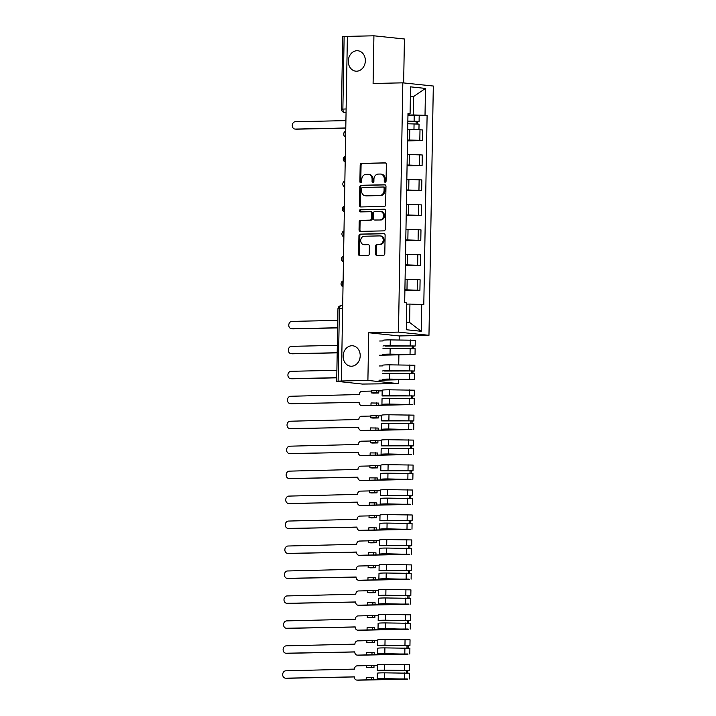 <?xml version="1.0" encoding="UTF-8"?>
<svg xmlns="http://www.w3.org/2000/svg" width="716" height="716" viewBox="0 0 716 716"><rect width="100%" height="100%" fill="white"/><g stroke="black" fill="none" stroke-linecap="round" stroke-linejoin="round"><path stroke-width="1.07" d="M385.127 182.222A1.101 0.913 -84 0 0 386.067 181.103L386.354 164.411A1.575 1.307 -84 0 0 385.074 162.872L361.517 163.382A1.575 1.307 -84 0 0 360.184 164.975L359.888 181.667A1.101 0.913 -84 0 0 361.723 181.622L361.759 179.465A5.039 4.18 -84 0 1 366.037 174.346L367.997 174.31A5.039 4.18 -84 0 1 368.436 174.328A5.039 4.18 -84 0 1 372.096 179.242L372.06 181.399A1.101 0.913 -84 0 0 373.895 181.363L373.931 179.206A5.039 4.18 -84 0 1 378.209 174.086L380.169 174.042A5.039 4.18 -84 0 1 380.608 174.06A5.039 4.18 -84 0 1 384.268 178.982L384.232 181.139A1.101 0.913 -84 0 0 385.127 182.222M351.842 345.747A10.257 8.511 -84 0 0 343.152 355.637A10.257 8.511 -84 0 0 350.598 366.189A10.257 8.511 -84 0 0 351.493 366.225A10.257 8.511 -84 0 0 360.184 356.344A10.257 8.511 -84 0 0 352.737 345.783A10.257 8.511 -84 0 0 351.842 345.747M356.998 50.72A10.257 8.511 -84 0 0 348.307 60.6A10.257 8.511 -84 0 0 355.745 71.161A10.257 8.511 -84 0 0 356.64 71.197A10.257 8.511 -84 0 0 365.33 61.308A10.257 8.511 -84 0 0 357.884 50.755A10.257 8.511 -84 0 0 356.998 50.72M375.569 253.894A1.575 1.307 -84 0 0 376.849 255.433L383.463 255.29A1.575 1.307 -84 0 0 384.796 253.697L385.119 235.161A1.575 1.307 -84 0 0 383.839 233.622L360.282 234.123A1.575 1.307 -84 0 0 358.949 235.725L358.618 254.261A1.575 1.307 -84 0 0 359.906 255.8L367.89 255.63A1.575 1.307 -84 0 0 369.223 254.028L369.358 246.098A1.575 1.307 -84 0 0 368.078 244.559L364.122 244.639A4.207 3.49 -84 0 1 363.755 244.63A4.207 3.49 -84 0 1 360.703 240.299A4.207 3.49 -84 0 1 364.265 236.235L379.775 235.904A4.207 3.49 -84 0 1 380.142 235.922A4.207 3.49 -84 0 1 383.194 240.254A4.207 3.49 -84 0 1 379.632 244.308L377.046 244.362A1.575 1.307 -84 0 0 375.712 245.964L375.569 253.894L376.464 253.983A1.575 1.307 -84 0 0 377.26 255.424M398.472 332.108L368.731 332.752L367.899 380.429L341.371 381.002L347.385 36.373L373.922 35.8L373.09 83.477L402.822 82.841L398.472 332.108L428.965 335.312L433.314 86.036L402.822 82.841M384.313 206.45A1.575 1.307 -84 0 0 385.647 204.857L385.978 186.321A1.575 1.307 -84 0 0 384.689 184.782L361.132 185.283A1.575 1.307 -84 0 0 359.799 186.885L359.477 205.42A1.575 1.307 -84 0 0 360.757 206.96L384.313 206.45M385.548 210.746L385.226 229.272A1.575 1.307 -84 0 1 383.883 230.874L360.327 231.375A1.575 1.307 -84 0 1 359.047 229.836L359.181 221.906A1.575 1.307 -84 0 1 360.524 220.304L370.074 220.098A1.575 1.307 -84 0 0 371.416 218.505L371.506 213.243A1.575 1.307 -84 0 0 370.226 211.703L360.273 211.918A1.101 0.913 -84 0 1 360.318 209.716L384.268 209.197A1.575 1.307 -84 0 1 385.548 210.746M367.899 380.429L398.4 383.624L362.394 384.062L336.699 381.315L337.961 308.838L339.393 308.703L338.122 381.18L336.699 381.315M403.645 82.922L404.415 38.995L373.922 35.8M399.161 339.921L399.233 335.947L428.965 335.312M398.4 383.624L398.463 379.936M398.731 364.883L398.901 354.975M341.371 381.002L338.122 381.18M346.114 108.957L341.442 109.163L342.713 36.686L344.136 36.552L342.875 109.029A3.204 1.781 88.8 0 0 344.593 112.412L344.315 112.403A3.204 2.658 -84 0 0 344.593 112.412L346.061 112.385M347.385 36.48L344.136 36.552M407.52 140.032L419.818 140.282L420.006 129.721L407.708 129.471M420.006 129.721L422.717 130.008L422.53 140.569L407.511 140.891M419.818 140.282L422.53 140.569M407.073 165.852L422.1 165.53L422.279 154.969L407.27 154.432M407.091 164.993L422.1 165.53M406.634 190.805L421.661 190.483L421.849 179.922L406.84 179.385M406.652 189.946L421.661 190.483M406.205 215.767L421.223 215.444L421.411 204.883L406.402 204.346M406.214 214.907L421.223 215.444M405.766 240.728L420.793 240.406L420.972 229.845L405.963 229.308M405.784 239.869L420.793 240.406M405.328 265.69L420.355 265.359L420.543 254.806L405.533 254.27M405.346 264.83L420.355 265.359M404.898 290.642L419.916 290.32L420.104 279.759L405.095 279.222M404.907 289.783L419.916 290.32M407.959 115.07L413.23 114.954L413.553 96.562L410.384 96.221M410.375 96.624L413.553 96.562L425.483 88.417L425.018 115.303L413.23 114.954M407.977 114.309L410.08 113.737L410.545 86.851L425.483 88.417M406.437 322.137L409.615 322.469L409.937 304.067L423.8 304.631L427.103 115.518L425.018 115.303M421.715 304.416L421.241 331.293L406.303 329.727L406.778 302.85L404.683 302.626L407.986 113.513L410.08 113.737M368.731 332.752L399.233 335.947M409.937 304.067L406.751 304.139M419.191 115.688L427.103 115.518M409.615 322.469L421.241 331.293M385.494 182.124A1.101 0.913 -84 0 1 385.119 181.238L385.163 179.072A5.039 4.18 -84 0 0 381.494 174.158L380.608 174.06M368.436 174.328L369.322 174.418A5.039 4.18 -84 0 1 372.991 179.331L372.947 181.497A1.101 0.913 -84 0 0 373.322 182.383M385.557 162.971L362.403 163.472A1.575 1.307 -84 0 0 361.07 165.074L360.775 181.757A1.101 0.913 -84 0 0 361.15 182.643M385.172 184.88L362.019 185.381A1.575 1.307 -84 0 0 360.685 186.974L360.363 205.51A1.575 1.307 -84 0 0 361.159 206.951M384.107 188.093A1.101 0.913 -84 0 0 383.212 187.01L362.538 187.458A1.101 0.913 -84 0 0 361.598 188.576L361.562 190.85A5.039 4.18 -84 0 0 365.223 195.763A5.039 4.18 -84 0 0 365.661 195.781L379.793 195.486A5.039 4.18 -84 0 0 384.071 190.367L384.107 188.093L385.002 188.183A1.101 0.913 -84 0 0 384.107 187.1L383.4 187.028M365.223 195.763L366.109 195.862A5.039 4.18 -84 0 0 366.547 195.88L365.661 195.781M385.002 188.183L384.957 190.456A5.039 4.18 -84 0 1 380.688 195.575L366.547 195.88M370.494 211.73L371.112 211.793A1.575 1.307 -84 0 1 372.392 213.332L372.302 218.595A1.575 1.307 -84 0 1 370.969 220.197L361.41 220.403A1.575 1.307 -84 0 0 360.076 221.996L359.933 229.934A1.575 1.307 -84 0 0 360.73 231.366M384.752 209.305L361.204 209.806A1.101 0.913 -84 0 0 360.766 211.9M379.99 219.893A4.207 3.49 -84 0 0 383.561 215.829A4.207 3.49 -84 0 0 380.5 211.506A4.207 3.49 -84 0 0 380.133 211.489L374.674 211.605A1.575 1.307 -84 0 0 373.34 213.207L373.242 218.461A1.575 1.307 -84 0 0 374.531 220.009L380.876 219.982A4.207 3.49 -84 0 0 384.447 215.928A4.207 3.49 -84 0 0 381.395 211.596L380.5 211.506M375.148 220.072A1.575 1.307 -84 0 0 375.417 220.098L374.531 220.009M380.876 219.982L375.417 220.098M380.142 235.922L381.028 236.011A4.207 3.49 -84 0 1 384.089 240.343A4.207 3.49 -84 0 1 380.518 244.398L377.932 244.46A1.575 1.307 -84 0 0 376.598 246.053L376.464 253.983M363.755 244.63L364.641 244.72A4.207 3.49 -84 0 0 365.008 244.738L364.122 244.639M368.561 244.657L365.008 244.738M384.322 233.72L361.168 234.221A1.575 1.307 -84 0 0 359.835 235.824L359.513 254.35A1.575 1.307 -84 0 0 360.309 255.791M407.807 123.779L419.048 124.11L418.95 129.632M407.851 121.192L417.016 121.353L416.157 121.434L416.112 123.832M345.909 120.628L295.386 121.711A3.687 3.061 -84 0 0 292.262 125.264A3.687 3.061 -84 0 0 294.938 129.059A3.687 3.061 -84 0 0 295.26 129.068L345.783 127.985M407.851 121.067L419.093 121.389L417.312 121.559L417.267 123.886M407.959 115.303L419.2 115.634L419.093 121.389M345.783 128.128L296.415 129.193A3.687 3.061 96 0 1 296.093 129.175L294.938 129.059M416.157 121.246L417.312 121.559M337.764 320.401L291.904 321.386A3.687 3.061 -84 0 0 288.781 324.939A3.687 3.061 -84 0 0 291.457 328.733A3.687 3.061 -84 0 0 291.779 328.742L337.63 327.758M337.63 327.901L292.934 328.868A3.687 3.061 96 0 1 292.611 328.85L291.457 328.733M379.417 355.252L412.085 354.545L390.551 354.268M382.917 348.746A9.621 0.564 1 0 1 390.139 348.379L415.128 348.746L415.029 354.501L413.239 354.671M382.809 354.51A9.621 0.564 1 0 1 390.041 354.143L415.029 354.501M385.038 346.079L413.087 345.989L412.237 346.07L412.192 348.468M379.668 341.013L383.051 340.932M337.325 345.354L291.466 346.347A3.687 3.061 -84 0 0 288.342 349.9A3.687 3.061 -84 0 0 291.018 353.686A3.687 3.061 -84 0 0 291.34 353.704L337.191 352.72M382.962 346.034A9.621 0.564 1 0 1 390.184 345.658L415.173 346.025L413.392 346.186L413.347 348.522M383.06 340.27A9.621 0.564 1 0 1 390.292 339.903L415.271 340.261L415.173 346.025M337.191 352.863L292.495 353.82A3.687 3.061 96 0 1 292.173 353.811L291.018 353.686M412.237 345.882L413.392 346.186M378.979 380.205L411.655 379.507L390.113 379.22M382.478 373.707A9.621 0.564 1 0 1 389.701 373.34L414.689 373.707L414.591 379.462L412.81 379.623M382.38 379.471A9.621 0.564 1 0 1 389.602 379.095L414.591 379.462M384.599 371.031L412.658 370.951L411.798 371.022L411.754 373.43M379.229 365.965L382.613 365.894M336.887 370.315L291.036 371.3A3.687 3.061 -84 0 0 287.913 374.853A3.687 3.061 -84 0 0 290.589 378.648A3.687 3.061 -84 0 0 290.902 378.666L336.762 377.681M382.523 370.986A9.621 0.564 1 0 1 389.755 370.62L414.743 370.986L412.953 371.148L412.917 373.475M382.63 365.232A9.621 0.564 1 0 1 389.853 364.856L414.841 365.223L414.743 370.986M336.762 377.824L292.056 378.782A3.687 3.061 96 0 1 291.743 378.773L290.589 378.648M411.798 370.843L412.953 371.148M371.237 391.088L361.992 391.285A3.204 2.658 -84 0 0 359.271 394.543L290.598 396.261A3.687 3.061 -84 0 0 287.474 399.814A3.687 3.061 -84 0 0 290.15 403.609A3.687 3.061 -84 0 0 290.472 403.618L359.137 402.383A3.204 2.658 -84 0 0 361.464 405.516A3.204 2.658 -84 0 0 361.75 405.525L378.549 405.166L378.585 403.09L371.031 402.965L370.986 405.05M371.201 392.887L376.535 392.771L376.571 390.694L371.237 390.811L371.201 392.887L373.43 393.12L378.755 393.003L378.8 390.927L382.183 390.855M378.549 405.166L412.076 404.388L381.941 404.433A9.621 0.564 1 0 1 389.173 404.057L412.371 404.585L362.905 405.65A3.204 2.658 96 0 1 362.627 405.641A3.204 2.658 96 0 1 362.35 405.587M414.152 404.424L414.26 398.66L389.271 398.293A9.621 0.564 1 0 0 382.04 398.669L381.941 404.433M382.093 395.948A9.621 0.564 1 0 1 389.316 395.581L414.304 395.939L414.403 390.184L389.415 389.817A9.621 0.564 1 0 0 382.192 390.184L382.093 395.948L412.219 395.903L411.36 395.984L411.324 398.391M414.304 395.939L412.523 396.109L412.479 398.436M359.137 402.294L291.627 403.743A3.687 3.061 96 0 1 291.305 403.726L290.15 403.609M376.571 390.694L378.8 390.927M376.535 392.771L378.755 393.003M376.321 404.934L376.356 402.857M411.369 395.796L412.523 396.109M370.798 416.05L361.562 416.247A3.204 2.658 -84 0 0 358.832 419.504L290.159 421.223A3.687 3.061 -84 0 0 287.035 424.776A3.687 3.061 -84 0 0 289.712 428.571A3.687 3.061 -84 0 0 290.034 428.58L358.698 427.345A3.204 2.658 -84 0 0 361.034 430.477A3.204 2.658 -84 0 0 361.312 430.486L378.111 430.128L378.146 428.043L370.593 427.926L370.557 430.012M370.763 417.849L376.097 417.732L376.133 415.656L370.807 415.772L370.763 417.849L372.991 418.081L378.325 417.965L378.361 415.889L381.744 415.817M378.111 430.128L411.637 429.349L381.503 429.385A9.621 0.564 1 0 1 388.734 429.018L411.933 429.546L362.466 430.611A3.204 2.658 96 0 1 362.189 430.593A3.204 2.658 96 0 1 361.911 430.549M413.723 429.385L413.821 423.621L388.833 423.254A9.621 0.564 1 0 0 381.61 423.63L381.503 429.385M381.655 420.91A9.621 0.564 1 0 1 388.877 420.534L413.866 420.901L413.964 415.146L388.985 414.779A9.621 0.564 1 0 0 381.753 415.146L381.655 420.91L411.781 420.865L410.93 420.945L410.886 423.344M413.866 420.901L412.085 421.062L412.04 423.398M358.698 427.255L291.188 428.705A3.687 3.061 96 0 1 290.866 428.687L289.712 428.571M376.133 415.656L378.361 415.889M376.097 417.732L378.325 417.965M375.891 429.895L375.927 427.81M410.93 420.757L412.085 421.062M370.36 441.011L361.124 441.208A3.204 2.658 -84 0 0 358.403 444.466L289.729 446.184A3.687 3.061 -84 0 0 286.606 449.738A3.687 3.061 -84 0 0 289.273 453.523A3.687 3.061 -84 0 0 289.595 453.541L358.26 452.306A3.204 2.658 -84 0 0 360.595 455.439A3.204 2.658 -84 0 0 360.873 455.448L377.672 455.09L377.708 453.004L370.154 452.888L370.118 454.964M370.333 442.81L375.667 442.694L375.703 440.608L370.369 440.725L370.333 442.81L372.553 443.043L377.887 442.927L377.923 440.85L381.306 440.77M377.672 455.09L411.199 454.302L381.073 454.347A9.621 0.564 1 0 1 388.296 453.971L411.503 454.508L362.028 455.564A3.204 2.658 96 0 1 361.75 455.555A3.204 2.658 96 0 1 361.482 455.51M413.284 454.338L413.383 448.583L388.394 448.216A9.621 0.564 1 0 0 381.172 448.583L381.073 454.347M381.216 445.871A9.621 0.564 1 0 1 388.448 445.495L413.436 445.862L413.535 440.098L388.546 439.731A9.621 0.564 1 0 0 381.315 440.107L381.216 445.871L411.351 445.826L410.492 445.907L410.447 448.305M413.436 445.862L411.646 446.023L411.611 448.359M358.269 452.208L290.75 453.658A3.687 3.061 96 0 1 290.436 453.649L289.273 453.523M375.703 440.608L377.923 440.85M375.667 442.694L377.887 442.927M375.452 454.857L375.488 452.772M410.492 445.719L411.646 446.023M369.93 465.964L360.685 466.17A3.204 2.658 -84 0 0 357.964 469.428L289.291 471.137A3.687 3.061 -84 0 0 286.167 474.69A3.687 3.061 -84 0 0 288.843 478.485A3.687 3.061 -84 0 0 289.166 478.503L357.83 477.259A3.204 2.658 -84 0 0 360.157 480.391A3.204 2.658 -84 0 0 360.443 480.409L377.243 480.042L377.278 477.966L369.716 477.849L369.68 479.926M369.895 467.763L375.229 467.655L375.265 465.57L369.93 465.686L369.895 467.763L372.114 467.995L377.448 467.888L377.484 465.803L380.876 465.731M377.243 480.042L410.769 479.264L380.635 479.308A9.621 0.564 1 0 1 387.866 478.932L411.065 479.46L361.598 480.525A3.204 2.658 96 0 1 361.32 480.517A3.204 2.658 96 0 1 361.043 480.472M412.846 479.299L412.953 473.545L387.965 473.178A9.621 0.564 1 0 0 380.733 473.545L380.635 479.308M380.787 470.824A9.621 0.564 1 0 1 388.009 470.457L412.998 470.824L413.096 465.06L388.108 464.693A9.621 0.564 1 0 0 380.885 465.069L380.787 470.824L410.912 470.788L410.053 470.86L410.017 473.267M412.998 470.824L411.217 470.985L411.172 473.312M357.83 477.169L290.32 478.619A3.687 3.061 96 0 1 289.998 478.61L288.843 478.485M375.265 465.57L377.484 465.803M375.229 467.655L377.448 467.888M375.014 479.81L375.05 477.733M410.062 470.68L411.217 470.985M369.492 490.925L360.255 491.122A3.204 2.658 -84 0 0 357.526 494.38L288.852 496.098A3.687 3.061 -84 0 0 285.729 499.652A3.687 3.061 -84 0 0 288.405 503.446A3.687 3.061 -84 0 0 288.727 503.455L357.391 502.22A3.204 2.658 -84 0 0 359.727 505.353A3.204 2.658 -84 0 0 360.005 505.362L376.804 505.004L376.84 502.927L369.286 502.802L369.25 504.887M369.456 492.724L374.79 492.608L374.826 490.532L369.501 490.648L369.456 492.724L371.685 492.957L377.019 492.841L377.055 490.764L380.438 490.693M376.804 505.004L410.331 504.225L380.196 504.261A9.621 0.564 1 0 1 387.428 503.894L410.626 504.422L361.159 505.487A3.204 2.658 96 0 1 360.882 505.478A3.204 2.658 96 0 1 360.604 505.424M412.416 504.261L412.514 498.497L387.526 498.13A9.621 0.564 1 0 0 380.303 498.506L380.196 504.261M380.348 495.785A9.621 0.564 1 0 1 387.571 495.409L412.559 495.776L412.658 490.021L387.678 489.655A9.621 0.564 1 0 0 380.447 490.021L380.348 495.785L410.474 495.74L409.624 495.821L409.579 498.22M412.559 495.776L410.778 495.946L410.733 498.273M357.391 502.131L289.882 503.581A3.687 3.061 96 0 1 289.559 503.563L288.405 503.446M374.826 490.532L377.055 490.764M374.79 492.608L377.019 492.841M374.584 504.771L374.62 502.695M409.624 495.633L410.778 495.946M369.053 515.887L359.817 516.084A3.204 2.658 -84 0 0 357.096 519.342L288.423 521.06A3.687 3.061 -84 0 0 285.299 524.613A3.687 3.061 -84 0 0 287.966 528.408A3.687 3.061 -84 0 0 288.288 528.417L356.953 527.182A3.204 2.658 -84 0 0 359.289 530.314A3.204 2.658 -84 0 0 359.566 530.323L376.365 529.965L376.401 527.88L368.847 527.764L368.812 529.84M369.026 517.686L374.361 517.57L374.396 515.493L369.062 515.601L369.026 517.686L371.246 517.919L376.58 517.802L376.616 515.726L379.999 515.654M376.365 529.965L409.892 529.187L379.766 529.222A9.621 0.564 1 0 1 386.989 528.856L410.196 529.384L360.721 530.449A3.204 2.658 96 0 1 360.443 530.431A3.204 2.658 96 0 1 360.166 530.386M411.977 529.222L412.076 523.459L387.088 523.092A9.621 0.564 1 0 0 379.865 523.468L379.766 529.222M379.91 520.747A9.621 0.564 1 0 1 387.141 520.371L412.121 520.738L412.228 514.983L387.24 514.616A9.621 0.564 1 0 0 380.008 514.983L379.91 520.747L410.044 520.702L409.185 520.783L409.14 523.181M412.121 520.738L410.34 520.899L410.304 523.235M356.962 527.083L289.443 528.542A3.687 3.061 96 0 1 289.13 528.524L287.966 528.408M374.396 515.493L376.616 515.726M374.361 517.57L376.58 517.802M374.146 529.733L374.182 527.647M409.185 520.595L410.34 520.899M368.624 540.848L359.378 541.045A3.204 2.658 -84 0 0 356.658 544.303L287.984 546.013A3.687 3.061 -84 0 0 284.861 549.566A3.687 3.061 -84 0 0 287.537 553.361A3.687 3.061 -84 0 0 287.859 553.378L356.523 552.143A3.204 2.658 -84 0 0 358.85 555.276A3.204 2.658 -84 0 0 359.128 555.285L375.936 554.918L375.972 552.841L368.409 552.725L368.373 554.802M368.588 542.647L373.922 542.531L373.958 540.446L368.624 540.562L368.588 542.647L370.807 542.88L376.142 542.764L376.177 540.678L379.561 540.607M375.936 554.918L409.454 554.139L379.328 554.184A9.621 0.564 1 0 1 386.559 553.808L409.758 554.345L360.291 555.401A3.204 2.658 96 0 1 360.014 555.392A3.204 2.658 96 0 1 359.736 555.347M411.539 554.175L411.637 548.42L386.658 548.053A9.621 0.564 1 0 0 379.426 548.42L379.328 554.184M379.48 545.699A9.621 0.564 1 0 1 386.703 545.332L411.691 545.699L411.79 539.936L386.801 539.569A9.621 0.564 1 0 0 379.578 539.945L379.48 545.699L409.606 545.664L408.747 545.744L408.711 548.143M411.691 545.699L409.901 545.861L409.865 548.196M356.523 552.045L289.013 553.495A3.687 3.061 96 0 1 288.691 553.486L287.537 553.361M373.958 540.446L376.177 540.678M373.922 542.531L376.142 542.764M373.707 554.685L373.743 552.609M408.755 545.556L409.901 545.861M368.185 565.801L358.949 566.007A3.204 2.658 -84 0 0 356.219 569.256L287.546 570.974A3.687 3.061 -84 0 0 284.422 574.527A3.687 3.061 -84 0 0 287.098 578.322A3.687 3.061 -84 0 0 287.42 578.331L356.085 577.096A3.204 2.658 -84 0 0 358.421 580.228A3.204 2.658 -84 0 0 358.698 580.246L375.497 579.879L375.533 577.803L367.979 577.687L367.943 579.763M368.149 567.6L373.483 567.493L373.519 565.407L368.185 565.524L368.149 567.6L370.378 567.833L375.712 567.725L375.748 565.64L379.131 565.568M375.497 579.879L409.024 579.101L378.889 579.146A9.621 0.564 1 0 1 386.121 578.77L409.319 579.298L359.853 580.363A3.204 2.658 96 0 1 359.575 580.354A3.204 2.658 96 0 1 359.298 580.309M411.109 579.137L411.208 573.382L386.219 573.015A9.621 0.564 1 0 0 378.997 573.382L378.889 579.146M379.041 570.661A9.621 0.564 1 0 1 386.264 570.294L411.252 570.661L411.351 564.897L386.371 564.53A9.621 0.564 1 0 0 379.14 564.906L379.041 570.661L409.167 570.625L408.317 570.697L408.272 573.104M411.252 570.661L409.471 570.822L409.427 573.149M356.085 577.007L288.575 578.456A3.687 3.061 96 0 1 288.253 578.447L287.098 578.322M373.519 565.407L375.748 565.64M373.483 567.493L375.712 567.725M373.278 579.647L373.313 577.57M408.317 570.509L409.471 570.822M367.747 590.763L358.51 590.96A3.204 2.658 -84 0 0 355.789 594.217L287.116 595.936A3.687 3.061 -84 0 0 283.992 599.489A3.687 3.061 -84 0 0 286.66 603.284A3.687 3.061 -84 0 0 286.982 603.293L355.646 602.058A3.204 2.658 -84 0 0 357.982 605.19A3.204 2.658 -84 0 0 358.26 605.199L375.059 604.841L375.095 602.765L367.541 602.639L367.505 604.725M367.72 592.562L373.054 592.445L373.09 590.369L367.755 590.485L367.72 592.562L369.939 592.794L375.274 592.678L375.309 590.602L378.692 590.53M375.059 604.841L408.585 604.062L378.46 604.098A9.621 0.564 1 0 1 385.682 603.731L408.89 604.259L359.414 605.324A3.204 2.658 96 0 1 359.137 605.315A3.204 2.658 96 0 1 358.859 605.262M410.671 604.098L410.769 598.334L385.781 597.967A9.621 0.564 1 0 0 378.558 598.343L378.46 604.098M378.603 595.623A9.621 0.564 1 0 1 385.835 595.247L410.814 595.614L410.921 589.859L385.933 589.492A9.621 0.564 1 0 0 378.701 589.859L378.603 595.623L408.738 595.578L407.878 595.658L407.834 598.057M410.814 595.614L409.033 595.784L408.997 598.111M355.655 601.968L288.136 603.418A3.687 3.061 96 0 1 287.823 603.4L286.66 603.284M373.09 590.369L375.309 590.602M373.054 592.445L375.274 592.678M372.839 604.608L372.875 602.523M407.878 595.47L409.033 595.784M367.317 615.724L358.072 615.921A3.204 2.658 -84 0 0 355.351 619.179L286.677 620.897A3.687 3.061 -84 0 0 283.554 624.45A3.687 3.061 -84 0 0 286.23 628.236A3.687 3.061 -84 0 0 286.552 628.254L355.217 627.019A3.204 2.658 -84 0 0 357.544 630.152A3.204 2.658 -84 0 0 357.821 630.161L374.629 629.803L374.665 627.717L367.102 627.601L367.066 629.677M367.281 617.523L372.615 617.407L372.651 615.33L367.317 615.438L367.281 617.523L369.501 617.756L374.835 617.639L374.871 615.563L378.254 615.492M374.629 629.803L408.147 629.015L378.021 629.06A9.621 0.564 1 0 1 385.244 628.693L408.451 629.221L358.985 630.286A3.204 2.658 96 0 1 358.698 630.268A3.204 2.658 96 0 1 358.43 630.223M410.232 629.06L410.331 623.296L385.351 622.929A9.621 0.564 1 0 0 378.12 623.305L378.021 629.06M378.173 620.584A9.621 0.564 1 0 1 385.396 620.208L410.384 620.575L410.483 614.82L385.494 614.453A9.621 0.564 1 0 0 378.272 614.82L378.173 620.584L408.299 620.539L407.44 620.62L407.404 623.018M410.384 620.575L408.594 620.736L408.559 623.072M355.217 626.921L287.707 628.371A3.687 3.061 96 0 1 287.385 628.362L286.23 628.236M372.651 615.33L374.871 615.563M372.615 617.407L374.835 617.639M372.401 629.57L372.436 627.485M407.449 620.432L408.594 620.736M366.878 640.686L357.642 640.883A3.204 2.658 -84 0 0 354.912 644.14L286.239 645.85A3.687 3.061 -84 0 0 283.115 649.403A3.687 3.061 -84 0 0 285.791 653.198A3.687 3.061 -84 0 0 286.114 653.216L354.778 651.981A3.204 2.658 -84 0 0 357.114 655.104A3.204 2.658 -84 0 0 357.391 655.122L374.191 654.755L374.226 652.679L366.673 652.562L366.637 654.639M366.843 642.485L372.177 642.368L372.213 640.283L366.878 640.399L366.843 642.485L369.071 642.717L374.405 642.601L374.441 640.516L377.824 640.444M374.191 654.755L407.717 653.977L377.583 654.021A9.621 0.564 1 0 1 384.814 653.645L408.013 654.173L358.546 655.238A3.204 2.658 96 0 1 358.269 655.23A3.204 2.658 96 0 1 357.991 655.185M409.803 654.012L409.901 648.257L384.913 647.89A9.621 0.564 1 0 0 377.69 648.257L377.583 654.021M377.735 645.537A9.621 0.564 1 0 1 384.957 645.17L409.946 645.537L410.044 639.773L385.065 639.406A9.621 0.564 1 0 0 377.833 639.782L377.735 645.537L407.86 645.501L407.01 645.572L406.965 647.98M409.946 645.537L408.165 645.698L408.12 648.034M354.778 651.882L287.268 653.332A3.687 3.061 96 0 1 286.946 653.323L285.791 653.198M372.213 640.283L374.441 640.516M372.177 642.368L374.405 642.601M371.971 654.522L372.007 652.446M407.01 645.393L408.165 645.698M366.44 665.638L357.203 665.835A3.204 2.658 -84 0 0 354.483 669.093L285.809 670.811A3.687 3.061 -84 0 0 282.686 674.365A3.687 3.061 -84 0 0 285.353 678.159A3.687 3.061 -84 0 0 285.675 678.168L354.339 676.933A3.204 2.658 -84 0 0 356.675 680.066A3.204 2.658 -84 0 0 356.953 680.075L373.752 679.717L373.788 677.64L366.234 677.515L366.198 679.6M366.413 667.437L371.747 667.321L371.783 665.245L366.449 665.361L366.413 667.437L368.633 667.67L373.967 667.563L374.003 665.477L377.386 665.406M373.752 679.717L407.279 678.938L377.153 678.983A9.621 0.564 1 0 1 384.376 678.607L407.583 679.135L358.107 680.2A3.204 2.658 96 0 1 357.83 680.191A3.204 2.658 96 0 1 357.553 680.146M409.364 678.974L409.463 673.21L384.474 672.843A9.621 0.564 1 0 0 377.251 673.219L377.153 678.983M377.296 670.498A9.621 0.564 1 0 1 384.528 670.131L409.507 670.498L409.615 664.734L384.626 664.367A9.621 0.564 1 0 0 377.395 664.743L377.296 670.498L407.431 670.453L406.572 670.534L406.527 672.942M409.507 670.498L407.726 670.659L407.69 672.986M354.348 676.844L286.83 678.294A3.687 3.061 96 0 1 286.516 678.276L285.353 678.159M371.783 665.245L374.003 665.477M371.747 667.321L373.967 667.563M371.532 679.484L371.568 677.408M406.572 670.346L407.726 670.659M337.961 308.838A3.204 3.204 0 0 1 341.102 305.687L341.219 305.687A3.204 1.781 88.8 0 0 341.102 305.687A3.204 1.781 88.8 0 0 339.393 308.703L342.633 308.632M417.643 265.081L417.831 254.52M418.081 240.12L418.26 229.559M418.511 215.158L418.699 204.597M418.95 190.205L419.137 179.644M419.388 165.244L419.567 154.683M417.204 290.034L417.392 279.482M406.983 289.738L407.171 279.177M407.422 264.786L407.601 254.225M407.851 239.824L408.039 229.263M408.29 214.863L408.478 204.302M408.729 189.901L408.908 179.34M409.158 164.949L409.346 154.388M409.597 139.987L409.785 129.426M345.721 131.637A3.204 1.781 88.8 0 0 345.64 136.344M345.282 156.598A3.204 1.781 88.8 0 0 345.202 161.306M344.852 181.551A3.204 1.781 88.8 0 0 344.763 186.267M344.414 206.512A3.204 1.781 88.8 0 0 344.333 211.22M343.975 231.474A3.204 1.781 88.8 0 0 343.895 236.182M343.546 256.435A3.204 1.781 88.8 0 0 343.456 261.143M343.107 281.388A3.204 1.781 88.8 0 0 343.027 286.105M385.163 179.072L384.268 178.982M372.947 181.497L372.06 181.399M372.991 179.331L372.096 179.242M360.775 181.757L359.888 181.667M361.07 165.074L360.184 164.975M362.403 163.472L361.517 163.382M385.119 181.238L384.232 181.139M360.363 205.51L359.477 205.42M360.685 186.974L359.799 186.885M362.019 185.381L361.132 185.283M380.688 195.575L379.793 195.486M384.957 190.456L384.071 190.367M359.933 229.934L359.047 229.836M360.076 221.996L359.181 221.906M361.41 220.403L360.524 220.304M370.969 220.197L370.074 220.098M372.302 218.595L371.416 218.505M372.392 213.332L371.506 213.243M361.204 209.806L360.318 209.716M376.598 246.053L375.712 245.964M377.932 244.46L377.046 244.362M380.518 244.398L379.632 244.308M359.513 254.35L358.618 254.261M359.835 235.824L358.949 235.725M361.168 234.221L360.282 234.123M414.063 123.796L413.964 129.426M414.206 115.321L414.108 121.076M296.415 129.193L295.26 129.068M292.934 328.868L291.779 328.742M390.139 348.379L390.041 354.143M410.143 348.432L410.035 354.187M390.292 339.903L390.184 345.658M410.286 339.948L410.187 345.712M292.495 353.82L291.34 353.704M389.701 373.34L389.602 379.095M409.704 373.394L409.606 379.149M389.853 364.856L389.755 370.62M409.847 364.909L409.749 370.673M292.056 378.782L290.902 378.666M389.271 398.293L389.173 404.057M409.266 398.347L409.167 404.11M389.415 389.817L389.316 395.581M409.418 389.871L409.319 395.626M362.905 405.65L361.75 405.525M291.627 403.743L290.472 403.618M388.833 423.254L388.734 429.018M408.836 423.308L408.729 429.072M388.985 414.779L388.877 420.534M408.979 414.832L408.881 420.587M362.466 430.611L361.312 430.486M291.188 428.705L290.034 428.58M388.394 448.216L388.296 453.971M408.397 448.27L408.299 454.025M388.546 439.731L388.448 445.495M408.541 439.785L408.442 445.549M362.028 455.564L360.873 455.448M290.75 453.658L289.595 453.541M387.965 473.178L387.866 478.932M407.959 473.231L407.86 478.986M388.108 464.693L388.009 470.457M408.111 464.747L408.004 470.51M361.598 480.525L360.443 480.409M290.32 478.619L289.166 478.503M387.526 498.13L387.428 503.894M407.52 498.184L407.422 503.948M387.678 489.655L387.571 495.409M407.673 489.708L407.574 495.463M361.159 505.487L360.005 505.362M289.882 503.581L288.727 503.455M387.088 523.092L386.989 528.856M407.091 523.145L406.992 528.909M387.24 514.616L387.141 520.371M407.234 514.67L407.135 520.425M360.721 530.449L359.566 530.323M289.443 528.542L288.288 528.417M386.658 548.053L386.559 553.808M406.652 548.107L406.554 553.862M386.801 539.569L386.703 545.332M406.804 539.622L406.697 545.386M360.291 555.401L359.128 555.285M289.013 553.495L287.859 553.378M386.219 573.015L386.121 578.77M406.214 573.06L406.115 578.823M386.371 564.53L386.264 570.294M406.366 564.584L406.267 570.348M359.853 580.363L358.698 580.246M288.575 578.456L287.42 578.331M385.781 597.967L385.682 603.731M405.784 598.021L405.686 603.785M385.933 589.492L385.835 595.247M405.927 589.545L405.829 595.3M359.414 605.324L358.26 605.199M288.136 603.418L286.982 603.293M385.351 622.929L385.244 628.693M405.346 622.983L405.247 628.738M385.494 614.453L385.396 620.208M405.498 614.498L405.39 620.262M358.985 630.286L357.821 630.161M287.707 628.371L286.552 628.254M384.913 647.89L384.814 653.645M404.907 647.944L404.809 653.699M385.065 639.406L384.957 645.17M405.059 639.46L404.961 645.223M358.546 655.238L357.391 655.122M287.268 653.332L286.114 653.216M384.474 672.843L384.376 678.607M404.477 672.897L404.379 678.661M384.626 664.367L384.528 670.131M404.621 664.421L404.522 670.176M358.107 680.2L356.953 680.075M286.83 678.294L285.675 678.168M345.73 131.126A3.204 3.204 0 0 0 345.622 137.069M345.291 156.088A3.204 3.204 0 0 0 345.193 162.022M344.861 181.05A3.204 3.204 0 0 0 344.754 186.983M344.423 206.002A3.204 3.204 0 0 0 344.315 211.945M343.984 230.964A3.204 3.204 0 0 0 343.886 236.906M343.555 255.925A3.204 3.204 0 0 0 343.447 261.859M343.116 280.878A3.204 3.204 0 0 0 343.009 286.821M341.442 109.163A3.204 3.204 0 0 0 344.315 112.403M384.197 187.109L383.311 187.01M371.246 211.802L370.36 211.703M375.282 220.098L374.387 220M362.627 405.641L361.464 405.516M362.189 430.593L361.034 430.477M361.75 455.555L360.595 455.439M361.32 480.517L360.157 480.391M360.882 505.478L359.727 505.353M360.443 530.431L359.289 530.314M360.014 555.392L358.85 555.276M359.575 580.354L358.421 580.228M359.137 605.315L357.982 605.19M358.698 630.268L357.544 630.152M358.269 655.23L357.114 655.104M357.83 680.191L356.675 680.066"/></g></svg>
